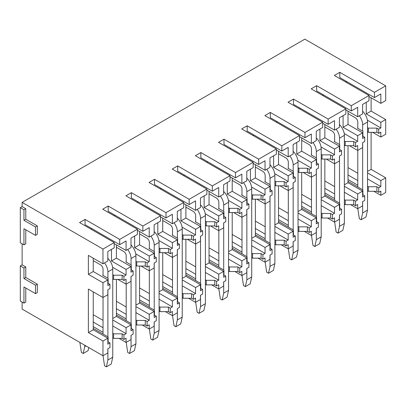 <?xml version="1.0" encoding="UTF-8"?>
<svg xmlns="http://www.w3.org/2000/svg" width="406" height="406" viewBox="0 0 406 406"><rect width="100%" height="100%" fill="white"/><g stroke="black" fill="none" stroke-linecap="round" stroke-linejoin="round"><path stroke-width="0.61" d="M22.122 302.059L22.122 309.078L102.972 355.757L102.972 341.015L88.381 332.59L88.381 289.072L102.972 297.496L102.972 282.754L88.381 274.334L88.381 255.379L102.972 263.804L102.972 249.061L22.122 202.386L22.122 206.598L20.3 207.649L20.3 242.747L23.949 244.854L23.949 228.705L35.5 235.373L35.5 226.954L23.949 220.285L23.949 209.755L20.3 207.649M20.3 265.91L20.3 301.008L23.949 303.109L23.949 286.966L35.5 293.634L35.5 285.21L23.949 278.546L23.949 268.016L20.3 265.91L22.122 264.854L22.122 243.798M385.7 85.833L374.454 92.324L374.454 97.587L380.838 93.903L380.838 103.378L385.7 100.571L385.7 85.833L304.85 39.154L22.122 202.386M119.689 239.413L119.689 244.676L126.073 240.991L126.073 250.466L130.996 247.624L130.996 238.149L137.38 234.465L137.38 229.197L119.689 239.413L85.042 219.407L79.571 222.564L114.218 242.57L102.972 249.061M137.38 229.197L102.728 209.191L108.199 206.035L142.851 226.04L160.537 215.825L125.89 195.824L131.361 192.662L166.008 212.668L183.7 202.457L149.048 182.451L154.524 179.29L189.171 199.295L206.862 189.084L172.21 169.079L177.681 165.922L212.333 185.923L230.019 175.712L195.372 155.706L200.843 152.549L235.49 172.555L253.182 162.339L218.529 142.333L224 139.177L258.652 159.182L276.344 148.966L241.692 128.966L247.163 125.804L281.815 145.81L299.501 135.599L264.854 115.593L270.325 112.432L304.972 132.437L322.663 122.226L288.011 102.221L293.482 99.064L328.134 119.065L345.821 108.854L311.174 88.848L316.644 85.691L351.291 105.697L368.983 95.481L334.336 75.475L339.807 72.319L374.454 92.324M368.983 95.481L368.983 100.749L362.599 104.433L362.599 113.908L357.676 116.75L357.676 107.275L351.291 110.96L351.291 105.697M345.821 108.854L345.821 114.116L339.441 117.806L339.441 127.281L334.514 130.123L334.514 120.648L328.134 124.332L328.134 119.065M322.663 122.226L322.663 127.489L316.279 131.174L316.279 140.654L311.356 143.496L311.356 134.016L304.972 137.705L304.972 132.437M299.501 135.599L299.501 140.862L293.117 144.546L293.117 154.021L288.194 156.863L288.194 147.388L281.815 151.073L281.815 145.81M276.344 148.966L276.344 154.234L269.96 157.919L269.96 167.394L265.037 170.236L265.037 160.761L258.652 164.445L258.652 159.182M253.182 162.339L253.182 167.607L246.797 171.291L246.797 180.766L241.874 183.608L241.874 174.133L235.49 177.818L235.49 172.555M230.019 175.712L230.019 180.975L223.64 184.664L223.64 194.139L218.712 196.981L218.712 187.506L212.333 191.19L212.333 185.923M206.862 189.084L206.862 194.347L200.478 198.032L200.478 207.507L195.555 210.354L195.555 200.874L189.171 204.563L189.171 199.295M183.7 202.457L183.7 207.72L177.315 211.404L177.315 220.879L172.393 223.721L172.393 214.246L166.008 217.931L166.008 212.668M160.537 215.825L160.537 221.092L154.158 224.777L154.158 234.252L149.23 237.094L149.23 227.619L142.851 231.303L142.851 226.04M114.218 242.57L114.218 247.833L107.834 251.517L107.834 260.997L102.972 263.804M380.838 103.378L368.983 96.537M357.676 116.75L345.821 109.909M334.514 130.123L322.663 123.277M311.356 143.496L299.501 136.649M288.194 156.863L276.344 150.022M265.037 170.236L253.182 163.395M241.874 183.608L230.019 176.767M218.712 196.981L206.862 190.135M195.555 210.354L183.7 203.507M172.393 223.721L160.537 216.88M149.23 237.094L137.38 230.253M126.073 250.466L114.218 243.625M367.526 131.843L368.374 132.336L376.885 132.336L378.712 133.386L380.838 132.158L380.838 137.071L385.7 134.264L385.7 119.521L371.109 111.102L366.248 113.908L366.248 102.327M371.109 111.102L371.109 97.765M344.364 145.216L345.217 145.703L353.727 145.703L355.549 146.759L357.676 145.531L357.676 150.443L362.599 147.601L362.599 142.689L364.73 141.461L364.73 137.248L362.599 138.476L362.599 132.858L348.013 124.439L343.085 127.281L343.085 115.7M348.013 124.439L348.013 111.173M321.202 158.584L322.054 159.076L330.565 159.076L332.387 160.131L334.514 158.903L334.514 163.816L339.441 160.974L339.441 156.061L341.568 154.828L341.568 150.621L339.441 151.849L339.441 146.231L324.851 137.807L319.928 140.654L319.928 129.067M324.851 137.807L324.851 124.54M298.045 171.956L298.892 172.448L307.403 172.448L309.23 173.499L311.356 172.271L311.356 177.189L316.279 174.341L316.279 169.429L318.405 168.201L318.405 163.988L316.279 165.217L316.279 159.604L301.688 151.179L296.766 154.021L296.766 142.44M301.688 151.179L301.688 137.913M274.882 185.329L275.735 185.821L284.246 185.821L286.068 186.872L288.194 185.643L288.194 190.556L293.117 187.714L293.117 182.801L295.248 181.573L295.248 177.361L293.117 178.589L293.117 172.976L278.531 164.552L273.603 167.394L273.603 155.813M278.531 164.552L278.531 151.286M251.72 198.701L252.573 199.194L261.083 199.194L262.905 200.244L265.037 199.016L265.037 203.929L269.96 201.087L269.96 196.174L272.086 194.946L272.086 190.734L269.96 191.962L269.96 186.349L255.369 177.924L250.446 180.766L250.446 169.185M255.369 177.924L255.369 164.658M228.563 212.074L229.41 212.561L237.921 212.561L239.748 213.617L241.874 212.389L241.874 217.301L246.797 214.459L246.797 209.547L248.924 208.319L248.924 204.106L246.797 205.334L246.797 199.716L232.207 191.297L227.284 194.139L227.284 182.558M232.207 191.297L232.207 178.031M205.4 225.442L206.253 225.934L214.764 225.934L216.586 226.99L218.712 225.761L218.712 230.674L223.64 227.832L223.64 222.914L225.766 221.686L225.766 217.479L223.64 218.707L223.64 213.089L209.049 204.665L204.127 207.512L204.127 195.925M209.049 204.665L209.049 191.399M182.238 238.814L183.091 239.307L191.602 239.307L193.423 240.357L195.555 239.129L195.555 244.047L200.478 241.2L200.478 236.287L202.604 235.059L202.604 230.847L200.478 232.075L200.478 226.462L185.887 218.037L180.964 220.879L180.964 209.298M185.887 218.037L185.887 204.771M159.081 252.187L159.934 252.679L168.439 252.679L170.266 253.73L172.393 252.502L172.393 257.414L177.315 254.572L177.315 249.66L179.447 248.431L179.447 244.219L177.315 245.447L177.315 239.834L162.73 231.41L157.802 234.252L157.802 222.671M162.73 231.41L162.73 218.144M135.919 265.56L136.771 266.052L145.282 266.052L147.104 267.102L149.23 265.874L149.23 270.787L154.158 267.945L154.158 263.032L156.285 261.804L156.285 257.592L154.158 258.82L154.158 253.202L139.568 244.782L134.645 247.624L134.645 236.043M139.568 244.782L139.568 231.516M112.761 278.932L113.609 279.419L122.12 279.419L123.947 280.475L126.073 279.247L126.073 284.159L130.996 281.317L130.996 276.405L133.122 275.177L133.122 270.964L130.996 272.193L130.996 266.575L116.405 258.155L111.483 260.997L111.483 249.416M116.405 258.155L116.405 244.884M102.972 297.496L107.834 294.69L107.834 289.772L109.965 288.544L109.965 284.337L107.834 285.565L107.834 279.947L93.248 271.523L88.381 274.334M93.248 271.523L93.248 258.186M385.7 119.521L380.838 122.333L366.248 113.908M362.599 132.858L357.676 135.705L343.085 127.281M339.441 146.231L334.514 149.073L319.928 140.654M316.279 159.604L311.356 162.446L296.766 154.021M293.117 172.976L288.194 175.818L273.603 167.394M269.96 186.349L265.037 189.191L250.446 180.766M246.797 199.716L241.874 202.558L227.284 194.139M223.64 213.089L218.712 215.931L204.127 207.512M200.478 226.462L195.555 229.304L180.964 220.879M177.315 239.834L172.393 242.676L157.802 234.252M154.158 253.202L149.23 256.049L134.645 247.624M130.996 266.575L126.073 269.417L111.483 260.997M107.834 279.947L102.972 282.754M378.712 133.386L378.712 129.174L380.838 127.946L380.838 122.333M355.549 146.759L355.549 142.547L357.676 141.318L357.676 135.705M332.387 160.131L332.387 155.919L334.514 154.691L334.514 149.073M309.23 173.499L309.23 169.292L311.356 168.064L311.356 162.446M286.068 186.872L286.068 182.659L288.194 181.431L288.194 175.818M262.905 200.244L262.905 196.032L265.037 194.804L265.037 189.191M239.748 213.617L239.748 209.405L241.874 208.176L241.874 202.558M216.586 226.99L216.586 222.777L218.712 221.549L218.712 215.931M193.423 240.357L193.423 236.15L195.555 234.922L195.555 229.304M170.266 253.73L170.266 249.517L172.393 248.289L172.393 242.676M147.104 267.102L147.104 262.89L149.23 261.662L149.23 256.049M123.947 280.475L123.947 276.263L126.073 275.035L126.073 269.417M380.838 137.071L372.632 132.336M357.676 150.443L349.47 145.703M334.514 163.816L326.307 159.076M311.356 177.189L303.15 172.448M288.194 190.556L279.988 185.821M265.037 203.929L256.831 199.194M241.874 217.301L233.668 212.561M218.712 230.674L210.506 225.934M195.555 244.047L187.349 239.307M172.393 257.414L164.186 252.679M149.23 270.787L141.024 266.052M126.073 284.159L117.867 279.419M385.7 177.782L380.838 180.594L380.838 186.557L378.712 187.785L378.712 192.348L380.838 191.119L380.838 195.332L385.7 192.525L385.7 177.782L371.109 169.363L367.526 171.433M371.109 169.363L371.109 132.336M362.599 191.119L357.676 193.961L357.676 199.93L355.549 201.158L355.549 205.72L357.676 204.492L357.676 208.704L362.599 205.862L362.599 201.65L364.73 200.422L364.73 195.859L362.599 197.088L362.599 191.119L348.013 182.695L344.364 184.801M348.013 182.695L348.013 145.703M339.441 204.492L334.514 207.334L334.514 213.302L332.387 214.53L332.387 219.093L334.514 217.865L334.514 222.077L339.441 219.235L339.441 215.023L341.568 213.795L341.568 209.232L339.441 210.46L339.441 204.492L324.851 196.068L321.202 198.174M324.851 196.068L324.851 159.076M316.279 217.865L311.356 220.707L311.356 226.675L309.23 227.903L309.23 232.465L311.356 231.237L311.356 235.444L316.279 232.602L316.279 228.39L318.405 227.162L318.405 222.6L316.279 223.828L316.279 217.865L301.688 209.44L298.045 211.546M301.688 209.44L301.688 172.448M293.117 231.237L288.194 234.079L288.194 240.042L286.068 241.271L286.068 245.833L288.194 244.605L288.194 248.817L293.117 245.975L293.117 241.763L295.248 240.535L295.248 235.972L293.117 237.2L293.117 231.237L278.531 222.813L274.882 224.919M278.531 222.813L278.531 185.821M269.96 244.605L265.037 247.452L265.037 253.415L262.905 254.643L262.905 259.206L265.037 257.977L265.037 262.19L269.96 259.348L269.96 255.135L272.086 253.907L272.086 249.345L269.96 250.573L269.96 244.605L255.369 236.185L251.72 238.292M255.369 236.185L255.369 199.194M246.797 257.977L241.874 260.819L241.874 266.788L239.748 268.016L239.748 272.578L241.874 271.35L241.874 275.562L246.797 272.72L246.797 268.508L248.924 267.28L248.924 262.718L246.797 263.946L246.797 257.977L232.207 249.553L228.563 251.659M232.207 249.553L232.207 212.561M223.64 271.35L218.712 274.192L218.712 280.16L216.586 281.388L216.586 285.951L218.712 284.723L218.712 288.935L223.64 286.088L223.64 281.881L225.766 280.653L225.766 276.09L223.64 277.318L223.64 271.35L209.049 262.926L205.4 265.032M209.049 262.926L209.049 225.934M200.478 284.723L195.555 287.565L195.555 293.533L193.423 294.761L193.423 299.323L195.555 298.095L195.555 302.303L200.478 299.461L200.478 295.248L202.604 294.02L202.604 289.458L200.478 290.686L200.478 284.723L185.887 276.298L182.238 278.404M185.887 276.298L185.887 239.307M177.315 298.095L172.393 300.937L172.393 306.9L170.266 308.129L170.266 312.691L172.393 311.463L172.393 315.675L177.315 312.833L177.315 308.621L179.447 307.393L179.447 302.83L177.315 304.058L177.315 298.095L162.73 289.671L159.081 291.777M162.73 289.671L162.73 252.679M154.158 311.463L149.23 314.305L149.23 320.273L147.104 321.501L147.104 326.064L149.23 324.836L149.23 329.048L154.158 326.206L154.158 321.994L156.285 320.765L156.285 316.203L154.158 317.431L154.158 311.463L139.568 303.043L135.919 305.15M139.568 303.043L139.568 266.052M130.996 324.836L126.073 327.678L126.073 333.646L123.947 334.874L123.947 339.436L126.073 338.208L126.073 342.42L130.996 339.578L130.996 335.366L133.122 334.138L133.122 329.576L130.996 330.804L130.996 324.836L116.405 316.411L112.761 318.517M116.405 316.411L116.405 279.419M102.972 355.757L107.834 352.946L107.834 348.739L109.965 347.511L109.965 342.943L107.834 344.176L107.834 338.208L93.248 329.784L88.381 332.59M93.248 329.784L93.248 291.878M380.838 180.594L367.526 172.905M357.676 193.961L344.364 186.278M334.514 207.334L321.202 199.65M311.356 220.707L298.045 213.018M288.194 234.079L274.882 226.391M265.037 247.452L251.72 239.763M241.874 260.819L228.563 253.136M218.712 274.192L205.4 266.509M195.555 287.565L182.238 279.876M172.393 300.937L159.081 293.249M149.23 314.305L135.919 306.621M126.073 327.678L112.761 319.994M107.834 338.208L102.972 341.015M380.838 195.332L373.845 191.297M357.676 208.704L350.688 204.67M334.514 222.077L327.525 218.037M311.356 235.444L304.363 231.41M288.194 248.817L281.206 244.782M265.037 262.19L258.043 258.155M241.874 275.562L234.881 271.528M218.712 288.935L211.724 284.895M195.555 302.303L188.562 298.268M172.393 315.675L165.404 311.641M149.23 329.048L142.242 325.013M126.073 342.42L119.08 338.381M35.5 293.634L37.322 292.584L37.322 284.159L25.771 277.491L25.771 266.96L22.122 264.854M23.949 303.109L25.771 302.059L25.771 288.021M35.5 235.373L37.322 234.323L37.322 225.898L25.771 219.23L25.771 208.704L22.122 206.598M23.949 244.854L25.771 243.798L25.771 229.76M348.013 181.294L362.903 189.891L362.903 194.804L364.73 195.859M380.838 186.557L367.526 178.873M357.798 173.255L348.013 167.607M348.013 174.976L357.798 180.624M367.526 186.242L368.374 186.735L376.885 186.735L378.712 187.785M348.013 179.538L357.798 185.192M367.526 190.805L368.374 191.297L368.374 186.735M378.712 192.348L376.885 191.297L368.374 191.297M376.885 191.297L376.885 186.735M380.838 127.946L367.364 120.171M364.73 137.248L362.903 136.193L362.903 131.28L357.432 128.123L357.798 127.91M367.526 127.631L368.374 128.123L376.885 128.123L378.712 129.174M376.885 132.336L376.885 128.123M346.186 82.322L346.186 81.271M374.454 97.587L339.807 77.582L339.807 72.319M368.374 132.336L368.374 128.123M324.851 194.667L339.746 203.264L339.746 208.176L341.568 209.232M357.676 199.93L344.364 192.246M334.635 186.628L324.851 180.98M324.851 188.348L334.635 193.997M344.364 199.615L345.217 200.107L353.727 200.107L355.549 201.158M324.851 192.911L334.635 198.559M344.364 204.177L345.217 204.67L345.217 200.107M355.549 205.72L353.727 204.67L345.217 204.67M353.727 204.67L353.727 200.107M357.676 141.318L344.202 133.538M341.568 150.621L339.746 149.565L339.746 144.653L334.275 141.496L334.635 141.283M344.364 141.004L345.217 141.496L353.727 141.496L355.549 142.547M353.727 145.703L353.727 141.496M323.029 95.694L323.029 94.639M351.291 110.96L316.644 90.954L316.644 85.691M345.217 145.703L345.217 141.496M301.688 208.034L316.584 216.637L316.584 221.549L318.405 222.6M334.514 213.302L321.202 205.614M311.478 200.001L301.688 194.347M301.688 201.721L311.478 207.37M321.202 212.988L322.054 213.475L330.565 213.475L332.387 214.53M301.688 206.284L311.478 211.932M321.202 217.55L322.054 218.037L322.054 213.475M332.387 219.093L330.565 218.037L322.054 218.037M330.565 218.037L330.565 213.475M334.514 154.691L321.044 146.911M318.405 163.988L316.584 162.938L316.584 158.025L311.113 154.864L311.478 154.656M321.202 154.376L322.054 154.864L330.565 154.864L332.387 155.919M330.565 159.076L330.565 154.864M299.867 109.067L299.867 108.011M328.134 124.332L293.482 104.327L293.482 99.064M322.054 159.076L322.054 154.864M278.531 221.407L293.421 230.009L293.421 234.922L295.248 235.972M311.356 226.675L298.045 218.986M288.316 213.373L278.531 207.72M278.531 215.089L288.316 220.742M298.045 226.355L298.892 226.847L307.403 226.847L309.23 227.903M278.531 219.651L288.316 225.305M298.045 230.918L298.892 231.41L298.892 226.847M309.23 232.465L307.403 231.41L298.892 231.41M307.403 231.41L307.403 226.847M311.356 168.064L297.882 160.284M295.248 177.361L293.421 176.311L293.421 171.398L287.95 168.236L288.316 168.028M298.045 167.744L298.892 168.236L307.403 168.236L309.23 169.292M307.403 172.448L307.403 168.236M276.704 122.434L276.704 121.384M304.972 137.705L270.325 117.699L270.325 112.432M298.892 172.448L298.892 168.236M255.369 234.78L270.264 243.377L270.264 248.289L272.086 249.345M288.194 240.042L274.882 232.359M265.159 226.741L255.369 221.092M255.369 228.461L265.159 234.115M274.882 239.728L275.735 240.22L284.246 240.22L286.068 241.271M255.369 233.024L265.159 238.677M274.882 244.29L275.735 244.782L275.735 240.22M286.068 245.833L284.246 244.782L275.735 244.782M284.246 244.782L284.246 240.22M288.194 181.431L274.72 173.656M272.086 190.734L270.264 189.683L270.264 184.766L264.793 181.609L265.159 181.396M274.882 181.117L275.735 181.609L284.246 181.609L286.068 182.659M284.246 185.821L284.246 181.609M253.547 135.807L253.547 134.756M281.815 151.073L247.163 131.072L247.163 125.804M275.735 185.821L275.735 181.609M232.207 248.152L247.102 256.749L247.102 261.662L248.924 262.718M265.037 253.415L251.72 245.731M241.996 240.113L232.207 234.465M232.207 241.834L241.996 247.482M251.72 253.1L252.573 253.593L261.083 253.593L262.905 254.643M232.207 246.396L241.996 252.045M251.72 257.663L252.573 258.155L252.573 253.593M262.905 259.206L261.083 258.155L252.573 258.155M261.083 258.155L261.083 253.593M265.037 194.804L251.563 187.024M248.924 204.106L247.102 203.051L247.102 198.138L241.631 194.981L241.996 194.768M251.72 194.489L252.573 194.981L261.083 194.981L262.905 196.032M261.083 199.194L261.083 194.981M230.385 149.18L230.385 148.129M258.652 164.445L224 144.44L224 139.177M252.573 199.194L252.573 194.981M209.049 261.525L223.939 270.122L223.939 275.035L225.766 276.09M241.874 266.788L228.563 259.099M218.834 253.486L209.049 247.838M209.049 255.207L218.834 260.855M228.563 266.473L229.41 266.965L237.921 266.965L239.748 268.016M209.049 259.769L218.834 265.417M228.563 271.035L229.41 271.528L229.41 266.965M239.748 272.578L237.921 271.528L229.41 271.528M237.921 271.528L237.921 266.965M241.874 208.176L228.4 200.397M225.766 217.479L223.939 216.423L223.939 211.511L218.469 208.354L218.834 208.141M228.563 207.862L229.41 208.354L237.921 208.354L239.748 209.405M237.921 212.561L237.921 208.354M207.222 162.552L207.222 161.497M235.49 177.818L200.843 157.812L200.843 152.549M229.41 212.561L229.41 208.354M185.887 274.892L200.782 283.495L200.782 288.407L202.604 289.458M218.712 280.16L205.4 272.472M195.677 266.859L185.887 261.205M185.887 268.579L195.677 274.228M205.4 279.841L206.253 280.333L214.764 280.333L216.586 281.388M185.887 273.142L195.677 278.79M205.4 284.408L206.253 284.895L206.253 280.333M216.586 285.951L214.764 284.895L206.253 284.895M214.764 284.895L214.764 280.333M218.712 221.549L205.243 213.769M202.604 230.847L200.782 229.796L200.782 224.883L195.311 221.722L195.677 221.514M205.4 221.234L206.253 221.722L214.764 221.722L216.586 222.777M214.764 225.934L214.764 221.722M184.065 175.925L184.065 174.869M212.333 191.19L177.681 171.185L177.681 165.922M206.253 225.934L206.253 221.722M162.73 288.265L177.62 296.862L177.62 301.78L179.447 302.83M195.555 293.533L182.238 285.844M172.514 280.231L162.73 274.578M162.73 281.947L172.514 287.6M182.238 293.213L183.091 293.705L191.602 293.705L193.423 294.761M162.73 286.509L172.514 292.163M182.238 297.776L183.091 298.268L183.091 293.705M193.423 299.323L191.602 298.268L183.091 298.268M191.602 298.268L191.602 293.705M195.555 234.922L182.081 227.142M179.447 244.219L177.62 243.169L177.62 238.256L172.149 235.094L172.514 234.886M182.238 234.602L183.091 235.094L191.602 235.094L193.423 236.15M191.602 239.307L191.602 235.094M160.903 189.292L160.903 188.242M189.171 204.563L154.524 184.557L154.524 179.29M183.091 239.307L183.091 235.094M139.568 301.638L154.463 310.235L154.463 315.147L156.285 316.203M172.393 306.9L159.081 299.217M149.352 293.599L139.568 287.95M139.568 295.319L149.352 300.973M159.081 306.586L159.934 307.078L168.439 307.078L170.266 308.129M139.568 299.882L149.352 305.535M159.081 311.148L159.934 311.641L159.934 307.078M170.266 312.691L168.439 311.641L159.934 311.641M168.439 311.641L168.439 307.078M172.393 248.289L158.919 240.514M156.285 257.592L154.463 256.536L154.463 251.624L148.992 248.467L149.352 248.254M159.081 247.975L159.934 248.467L168.439 248.467L170.266 249.517M168.439 252.679L168.439 248.467M137.746 202.665L137.746 201.615M166.008 217.931L131.361 197.93L131.361 192.662M159.934 252.679L159.934 248.467M116.405 315.01L131.3 323.607L131.3 328.52L133.122 329.576M149.23 320.273L135.919 312.59M126.195 306.972L116.405 301.323M116.405 308.692L126.195 314.34M135.919 319.958L136.771 320.451L145.282 320.451L147.104 321.501M116.405 313.254L126.195 318.903M135.919 324.521L136.771 325.013L136.771 320.451M147.104 326.064L145.282 325.013L136.771 325.013M145.282 325.013L145.282 320.451M149.23 261.662L135.761 253.882M133.122 270.964L131.3 269.909L131.3 264.996L125.83 261.84L126.195 261.626M135.919 261.347L136.771 261.84L145.282 261.84L147.104 262.89M145.282 266.052L145.282 261.84M114.583 216.038L114.583 214.982M142.851 231.303L108.199 211.298L108.199 206.035M136.771 266.052L136.771 261.84M93.248 328.383L108.138 336.98L108.138 341.893L109.965 342.943M126.073 333.646L112.761 325.957M103.033 320.344L93.248 314.696M93.248 322.065L103.033 327.713M112.761 333.331L113.609 333.818L122.12 333.818L123.947 334.874M93.248 326.627L103.033 332.275M112.761 337.893L113.609 338.381L113.609 333.818M123.947 339.436L122.12 338.381L113.609 338.381M122.12 338.381L122.12 333.818M126.073 275.035L112.599 267.255M109.965 284.337L108.138 283.281L108.138 278.369L102.667 275.207L103.033 274.999M112.761 274.72L113.609 275.207L122.12 275.207L123.947 276.263M122.12 279.419L122.12 275.207M91.421 229.41L91.421 228.355M119.689 244.676L85.042 224.67L85.042 219.407M113.609 279.419L113.609 275.207M25.771 266.96L23.949 268.016M25.771 277.491L23.949 278.546M37.322 284.159L35.5 285.21M25.771 208.704L23.949 209.755M25.771 219.23L23.949 220.285M37.322 225.898L35.5 226.954M357.798 208.633L359.32 218.707L361.142 219.758L362.659 212.917L362.659 201.615M348.013 113.558L355.367 117.806A3.441 1.984 60 0 1 357.798 122.013L357.798 128.332M357.798 150.372L357.798 186.943M359.315 115.806A10.317 5.958 60 0 1 362.659 124.825L367.526 122.013A10.317 5.958 60 0 0 362.599 111.208M362.659 189.754L362.659 142.653M362.659 131.143L362.659 124.825M362.659 212.917L367.526 210.11L367.526 122.013M361.142 219.758L366.004 216.951L367.526 210.11M334.635 222.006L336.158 232.08L337.98 233.13L339.502 226.289L339.502 214.987M324.851 126.931L332.204 131.174A3.441 1.984 60 0 1 334.635 135.386L334.635 141.704M334.635 163.745L334.635 200.315M336.153 129.179A10.317 5.958 60 0 1 339.502 138.197L344.364 135.386A10.317 5.958 60 0 0 339.441 124.576M339.502 203.122L339.502 156.026M339.502 144.511L339.502 138.197M339.502 226.289L344.364 223.478L344.364 135.386M337.98 233.13L342.842 230.324L344.364 223.478M311.478 235.378L312.996 245.447L314.823 246.503L316.34 239.657L316.34 228.36M301.688 140.298L309.047 144.546A3.441 1.984 60 0 1 311.478 148.758L311.478 155.077M311.478 177.117L311.478 213.688M312.99 142.552A10.317 5.958 60 0 1 316.34 151.565L321.202 148.758A10.317 5.958 60 0 0 316.279 137.949M316.34 216.494L316.34 169.393M316.34 157.883L316.34 151.565M316.34 239.657L321.202 236.85L321.202 148.758M314.823 246.503L319.684 243.696L321.202 236.85M288.316 248.746L289.838 258.82L291.66 259.876L293.178 253.029L293.178 241.727M278.531 153.671L285.885 157.919A3.441 1.984 60 0 1 288.316 162.131L288.316 168.449M288.316 190.49L288.316 227.061M289.833 155.919A10.317 5.958 60 0 1 293.178 164.937L298.045 162.131A10.317 5.958 60 0 0 293.117 151.321M293.178 229.867L293.178 182.766M293.178 171.256L293.178 164.937M293.178 253.029L298.045 250.223L298.045 162.131M291.66 259.876L296.522 257.064L298.045 250.223M265.159 262.119L266.676 272.193L268.498 273.243L270.02 266.402L270.02 255.1M255.369 167.044L262.723 171.291A3.441 1.984 60 0 1 265.159 175.504L265.159 181.817M265.159 203.858L265.159 240.428M266.671 169.292A10.317 5.958 60 0 1 270.02 178.31L274.882 175.504A10.317 5.958 60 0 0 269.96 164.694M270.02 243.24L270.02 196.139M270.02 184.628L270.02 178.31M270.02 266.402L274.882 263.595L274.882 175.504M268.498 273.243L273.365 270.437L274.882 263.595M241.996 275.491L243.514 285.565L245.341 286.616L246.858 279.775L246.858 268.473M232.207 180.416L239.565 184.664A3.441 1.984 60 0 1 241.996 188.871L241.996 195.19M241.996 217.23L241.996 253.801M243.509 182.664A10.317 5.958 60 0 1 246.858 191.683L251.72 188.871A10.317 5.958 60 0 0 246.797 178.067M246.858 256.607L246.858 209.511M246.858 197.996L246.858 191.683M246.858 279.775L251.72 276.963L251.72 188.871M245.341 286.616L250.203 283.809L251.72 276.963M218.834 288.864L220.356 298.938L222.178 299.988L223.701 293.147L223.701 281.845M209.049 193.789L216.403 198.032A3.441 1.984 60 0 1 218.834 202.244L218.834 208.562M218.834 230.603L218.834 267.173M220.351 196.037A10.317 5.958 60 0 1 223.701 205.05L228.563 202.244A10.317 5.958 60 0 0 223.64 191.434M223.701 269.98L223.701 222.884M223.701 211.369L223.701 205.05M223.701 293.147L228.563 290.336L228.563 202.244M222.178 299.988L227.04 297.182L228.563 290.336M195.677 302.237L197.194 312.305L199.016 313.361L200.539 306.515L200.539 295.213M185.887 207.156L193.246 211.404A3.441 1.984 60 0 1 195.677 215.616L195.677 221.935M195.677 243.976L195.677 280.546M197.189 209.405A10.317 5.958 60 0 1 200.539 218.423L205.4 215.616A10.317 5.958 60 0 0 200.478 204.807M200.539 283.352L200.539 236.251M200.539 224.741L200.539 218.423M200.539 306.515L205.4 303.708L205.4 215.616M199.016 313.361L203.883 310.554L205.4 303.708M172.514 315.604L174.032 325.678L175.859 326.734L177.376 319.887L177.376 308.585M162.73 220.529L170.084 224.777A3.441 1.984 60 0 1 172.514 228.989L172.514 235.307M172.514 257.348L172.514 293.919M174.032 222.777A10.317 5.958 60 0 1 177.376 231.796L182.238 228.989A10.317 5.958 60 0 0 177.315 218.179M177.376 296.725L177.376 249.624M177.376 238.114L177.376 231.796M177.376 319.887L182.238 317.081L182.238 228.989M175.859 326.734L180.721 323.922L182.238 317.081M149.352 328.977L150.875 339.051L152.697 340.101L154.219 333.26L154.219 321.958M139.568 233.902L146.921 238.149A3.441 1.984 60 0 1 149.352 242.362L149.352 248.675M149.352 270.716L149.352 307.286M150.87 236.15A10.317 5.958 60 0 1 154.219 245.168L159.081 242.362A10.317 5.958 60 0 0 154.158 231.552M154.219 310.098L154.219 262.997M154.219 251.487L154.219 245.168M154.219 333.26L159.081 330.454L159.081 242.362M152.697 340.101L157.558 337.295L159.081 330.454M126.195 342.349L127.712 352.423L129.539 353.474L131.057 346.633L131.057 335.331M116.405 247.274L123.764 251.522A3.441 1.984 60 0 1 126.195 255.729L126.195 262.048M126.195 284.088L126.195 320.659M127.707 249.523A10.317 5.958 60 0 1 131.057 258.541L135.919 255.729A10.317 5.958 60 0 0 130.996 244.925M131.057 323.465L131.057 276.369M131.057 264.854L131.057 258.541M131.057 346.633L135.919 343.821L135.919 255.729M129.539 353.474L134.401 350.667L135.919 343.821M103.033 355.722L104.555 365.796L106.377 366.846L107.894 360L107.894 348.703M93.248 260.647L100.602 264.89A3.441 1.984 60 0 1 103.033 269.102L103.033 275.42M103.033 297.461L103.033 334.031M104.55 262.895A10.317 5.958 60 0 1 107.894 271.908L112.761 269.102A10.317 5.958 60 0 0 107.834 258.292M107.894 336.838L107.894 289.737M107.894 278.227L107.894 271.908M107.894 360L112.761 357.194L112.761 269.102M106.377 366.846L111.239 364.04L112.761 357.194M79.87 342.42L81.393 352.423L83.215 353.474L84.737 346.633L84.737 345.227M84.737 346.633L85.95 345.927M83.215 353.474L88.082 350.667L88.772 347.556"/></g></svg>
